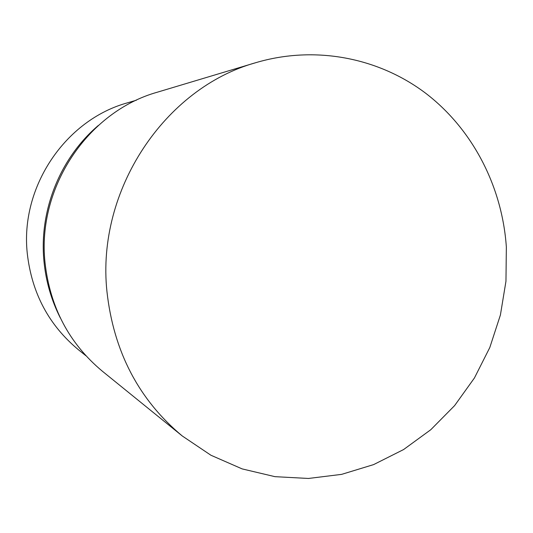 <?xml version="1.0" encoding="UTF-8"?>
<svg xmlns="http://www.w3.org/2000/svg" width="533" height="533" viewBox="0 0 533 533"><rect width="100%" height="100%" fill="white"/><g stroke="black" fill="none" stroke-linecap="round" stroke-linejoin="round"><path stroke-width="0.8" d="M98.365 125.442C60.229 157.801 38.956 210.488 43.953 261.13C45.885 281.257 51.348 300.199 60.336 317.948M136.381 100.217L127.64 102.782C65.459 119.765 19.948 186.943 27.283 253.495C31.793 293.23 48.976 325.423 78.824 350.074L85.933 355.764M98.332 125.475C60.216 157.835 38.962 210.502 43.953 261.13C45.885 281.277 51.355 300.226 60.356 317.988M255.973 62.627L157.415 92.176C87.865 111.577 36.83 187.523 45.025 262.636C50.055 307.308 69.157 343.492 102.336 371.195L182.273 435.981L210.928 455.242L242.149 468.9L274.981 476.669L308.454 478.461L341.633 474.363L373.62 464.603L403.594 449.552L430.811 429.698L454.602 405.62L474.423 377.984L489.807 347.523L500.407 314.996L505.964 281.231L506.35 247.046C502.239 186.797 472.871 129.466 425.867 93.388C378.71 57.664 315.143 45.138 255.973 62.627C164.684 87.898 96.22 190.321 106.926 291.338C113.529 351.374 138.647 399.59 182.273 435.981"/></g></svg>
